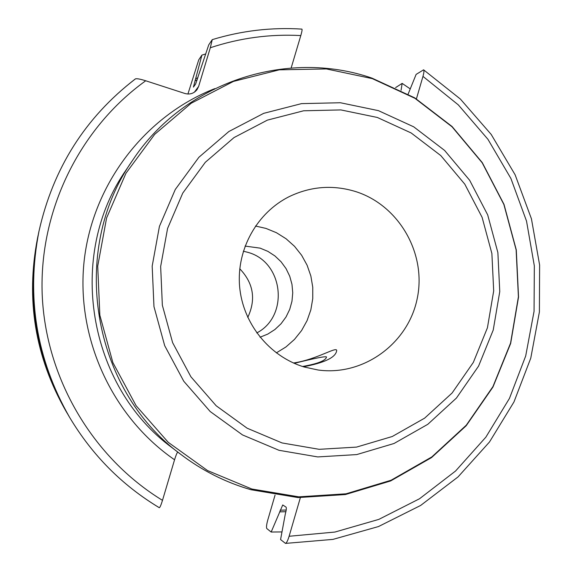<?xml version="1.0" encoding="UTF-8"?>
<svg xmlns="http://www.w3.org/2000/svg" width="572" height="572" viewBox="0 0 572 572"><rect width="100%" height="100%" fill="white"/><g stroke="black" fill="none" stroke-linecap="round" stroke-linejoin="round"><path stroke-width="0.86" d="M177.749 452.037C176.984 452.767 175.926 455.348 174.56 459.774C111.819 416.545 75.661 337.401 84.184 260.596C92.828 183.791 145.116 115.966 214.736 88.646M159.288 507.707C122.029 485.242 92.106 455.069 69.505 417.174C92.106 455.062 122.015 485.228 159.252 507.671L159.288 507.707C159.953 507.557 161.018 505.105 162.491 500.35L174.56 459.774M162.491 500.35C92.357 457.478 45.531 377.906 42.178 294.208C39.103 210.482 79.587 128.264 145.717 80.774L184.913 93.486C189.79 94.788 193.808 93.536 196.975 89.725L198.634 86.422L210.31 47.748C239.847 37.974 270.013 33.912 300.8 35.578L291.148 68.011M408.158 94.044L416.123 74.403L423.595 69.827C424.217 70.463 424.009 72.644 422.965 76.383L416.416 98.892M275.053 495.13L267.775 520.027C266.516 524.61 266.195 527.456 266.809 528.564L271.164 532.039L282.725 504.962L286.05 507.121C286.572 507.936 286.343 510.16 285.349 513.806L280.573 539.56L285.492 543.4C286.543 543.071 287.752 540.69 289.117 536.264L300.35 497.683M145.717 80.774C140.269 79.065 136.837 78.428 135.407 78.879L135.328 78.972C85.242 117.517 53.124 168.29 38.968 231.31C26.198 297.032 36.372 358.987 69.505 417.174L68.583 415.608C36.05 358.472 26.055 297.633 38.596 233.09L38.968 231.31C53.124 168.275 85.271 117.467 135.407 78.879M187.916 94.022L198.741 59.846L201.902 55.112L193.422 87.108L195.595 84.105L208.73 44.881L212.262 39.64L210.31 47.748M300.8 35.578C301.959 31.553 302.323 29.394 301.887 29.101C271.514 27.177 241.641 30.688 212.276 39.632M38.231 234.877L37.852 236.636C25.769 298.82 35.392 357.436 66.745 412.476L67.66 414.028M205.698 53.968L201.902 55.112M294.258 363.349C314.564 358.258 325.318 356.127 326.519 356.957C325.847 360.582 317.853 363.763 302.538 366.488M276.319 352.895L285.964 346.947L294.466 339.425L301.573 330.566L307.078 320.62L310.839 309.874L312.748 298.641L312.755 287.244L310.861 275.997L307.107 265.229L301.616 255.248L294.537 246.332L286.064 238.753L276.448 232.718L265.951 228.407L255.477 226.033M304.275 367.024L318.161 370.02C363.499 376.254 408.208 343.543 417.224 298.548C426.733 253.661 399.027 205.248 355.627 191.563C333.054 184.67 311.054 186.293 289.639 196.425C257.107 212.405 236.422 249.335 239.604 286.415C242.742 323.495 269.426 356.585 304.275 367.024M260.038 337.23L267.825 334.069L274.903 329.529L281.038 323.766L286.029 316.974L289.718 309.38L291.977 301.229L292.742 292.8L291.985 284.37L289.725 276.212L286.043 268.59L281.059 261.762L274.939 255.956L267.875 251.358L260.103 248.134L245.066 246.089M247.762 317.439C256.177 299.392 253.51 283.169 239.768 268.768M395.609 87.595L402.152 83.39L401.065 90.269M279.629 511.868L285.886 511.711M195.603 78.707L197.883 77.835M271.164 532.039L281.932 531.931M410.246 88.896L402.152 83.39M256.771 332.947C289.539 315.98 283.455 261.697 247.762 252.316L243.336 251.194M293.465 362.998C317.474 359.473 337.952 345.345 336.615 351.001C335.385 357.586 324.324 362.841 303.425 366.766M250.843 489.682C225.468 482.339 202.13 470.577 180.831 454.397C91.656 389.253 68.89 250.672 132.532 160.425L126.469 169.434C66.173 254.962 87.709 386.057 172.201 447.797L180.831 454.397C202.145 470.592 225.511 482.368 250.915 489.718L298.026 497.576L345.395 494.551L390.633 480.952L431.538 457.6L466.173 425.761L492.942 387.072L510.66 343.457L518.547 297.004L516.294 249.921L504.018 204.404L482.275 162.605L452.059 126.498L414.736 97.862L372.022 78.142M289.117 536.264L334.892 532.06L378.85 519.376L419.519 498.755L455.569 471.013L485.864 437.158L509.473 398.369L525.697 355.963L534.062 311.318L534.334 265.894L526.533 221.135L510.91 178.478L487.937 139.303L458.315 104.883L422.965 76.383M66.745 412.476L65.894 411.032C35.092 356.957 25.633 299.37 37.509 238.281L37.852 236.636M198.634 86.422L194.337 92.235M282.053 442.942L247.118 428.199L216.18 405.77L190.898 376.769L172.622 342.671L162.355 305.262L160.653 266.509L167.582 228.457L182.747 193.114L205.305 162.298L234.027 137.566L267.374 120.127L303.603 110.789L340.876 109.917L377.32 117.46L411.161 132.961L440.79 155.584L464.807 184.184L482.11 217.36L491.884 253.51L493.686 290.919L487.423 327.799L473.344 362.391L452.094 393.014L424.638 418.146L392.263 436.507L356.52 447.104L319.155 449.32L282.053 442.942M279 450.3L242.514 434.927L210.196 411.533L183.776 381.259L164.686 345.652L153.961 306.585L152.181 266.116L159.431 226.383L175.282 189.482L198.856 157.314L228.864 131.517L263.692 113.342L301.515 103.625L340.404 102.745L378.428 110.646L413.72 126.834L444.616 150.443L469.655 180.28L487.687 214.879L497.876 252.581L499.764 291.584L493.228 330.044L478.564 366.123L456.42 398.076L427.792 424.317L394.029 443.493L356.735 454.583L317.739 456.928L279 450.3M251.844 489.01L207.543 470.563L168.254 442.342L136.115 405.72L112.877 362.584L99.843 315.208L97.719 266.123L106.599 217.953L125.954 173.259L154.683 134.363L191.184 103.246L233.469 81.403L279.315 69.827L326.369 68.933L372.286 78.621L414.85 98.262L452.052 126.805L482.182 162.784L503.861 204.454L516.123 249.828L518.404 296.775L510.567 343.086L492.95 386.579L466.309 425.16L431.824 456.921L391.091 480.23L346.017 493.808L298.813 496.839L251.844 489.01M280.116 510.21L286.193 510.038M194.988 80.738L197.218 79.865M65.894 411.032C35.092 356.957 25.633 299.37 37.509 238.281M371.979 78.128C286.658 48.498 183.891 82.282 132.532 160.425M423.595 69.827L460.353 99.027L491.184 134.42L515.122 174.789L531.438 218.811L539.618 265.036L539.396 311.983L530.773 358.122L513.971 401.944L489.489 441.992L458.058 476.905L420.663 505.441L378.485 526.555L332.925 539.396L285.535 543.4"/></g></svg>
